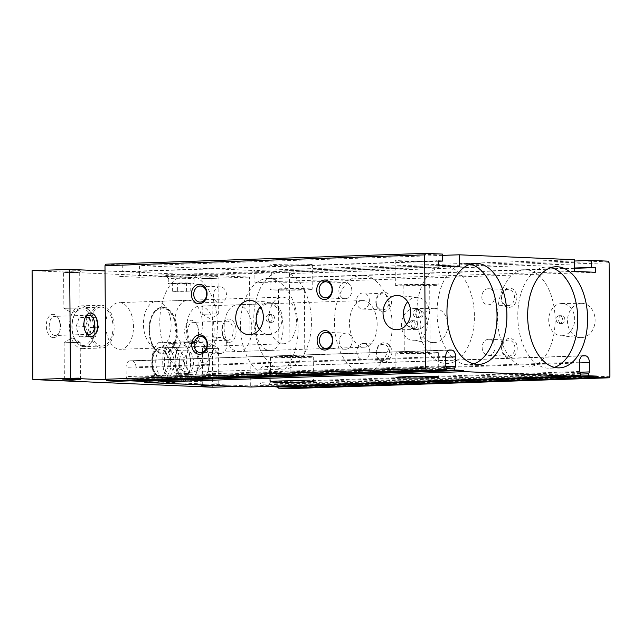 <?xml version="1.0" encoding="UTF-8"?>
<svg xmlns="http://www.w3.org/2000/svg" width="642" height="642" viewBox="0 0 642 642"><rect width="100%" height="100%" fill="white"/><g stroke="black" fill="none" stroke-linecap="round" stroke-linejoin="round"><path stroke-width="0.48" stroke-dasharray="3.21 2.41" d="M181.188 342.017L189.671 341.729L187.809 351.262L183.147 360.884L174.664 361.173L176.526 351.639L181.188 342.017L194.502 342.587L196.492 352.498L201.291 362.313L196.629 371.935L194.767 381.468L203.249 381.179L207.912 371.549L209.773 362.024L207.775 352.113L202.984 342.298L194.502 342.587M183.147 360.884L187.945 370.699L189.944 380.61L181.461 380.899L186.718 381.228A19.453 11.516 88.1 0 0 196.629 371.935A19.453 11.516 88.1 0 0 196.492 352.498A19.453 11.516 88.1 0 0 186.445 342.346A19.453 11.516 88.1 0 0 176.526 351.639A19.453 11.516 88.1 0 0 176.662 371.084L174.664 361.173M209.773 362.024L201.291 362.313M189.944 380.61L203.249 381.179M181.461 380.899L176.662 371.084A19.453 11.516 88.1 0 0 186.718 381.228L194.767 381.468M154.802 347.812L155.212 347.001A23.345 13.819 88.1 0 1 158.109 342.724L158.51 342.812A22.181 13.129 88.1 0 0 154.802 347.812A22.181 13.129 88.1 0 0 155.821 377.889A22.181 13.129 88.1 0 0 158.783 381.693L169.039 381.244L184.334 381.894A23.345 13.819 88.1 0 0 187.231 377.616A23.345 13.819 88.1 0 0 186.164 345.95A23.345 13.819 88.1 0 0 184.061 343.013L168.766 342.363A23.345 13.819 88.1 0 0 169.039 381.244M155.212 347.001A23.345 13.819 88.1 0 0 156.287 378.668A23.345 13.819 88.1 0 0 158.381 381.605M158.109 342.724L168.766 342.363M173.404 343.374A23.345 13.819 88.1 0 1 173.677 382.255L171.398 382.231A22.181 13.129 88.1 0 0 178.099 363.083A22.181 13.129 88.1 0 0 171.125 343.35L184.061 343.013M173.677 382.255L184.334 381.894M158.783 381.693L171.398 382.231M171.125 343.35L158.51 342.812M165.066 378.074A15.56 9.213 88.1 0 0 165.484 378.074A15.56 9.213 88.1 0 0 174.167 362.208A15.56 9.213 88.1 0 0 164.424 346.969A15.56 9.213 88.1 0 0 155.733 362.481A15.56 9.213 88.1 0 0 165.066 378.074M445.925 363.524A48.632 28.794 88.1 0 0 447.233 363.532A48.632 28.794 88.1 0 0 474.366 313.946A48.632 28.794 88.1 0 0 443.943 266.318A48.632 28.794 88.1 0 0 416.778 314.797A48.632 28.794 88.1 0 0 445.925 363.524A48.632 28.794 88.1 0 0 447.233 363.532A48.632 28.794 88.1 0 0 474.366 313.946A48.632 28.794 88.1 0 0 443.943 266.318A48.632 28.794 88.1 0 0 416.778 314.797A48.632 28.794 88.1 0 0 445.925 363.524M188.949 372.232A48.632 28.794 88.1 0 0 190.249 372.232A48.632 28.794 88.1 0 0 217.381 322.653A48.632 28.794 88.1 0 0 186.958 275.025A48.632 28.794 88.1 0 0 159.802 323.504A48.632 28.794 88.1 0 0 188.949 372.232M188.772 346.961A23.345 13.819 88.1 0 0 189.398 346.961A23.345 13.819 88.1 0 0 202.415 323.159A23.345 13.819 88.1 0 0 187.817 300.296A23.345 13.819 88.1 0 0 174.776 323.568A23.345 13.819 88.1 0 0 188.772 346.961M157.426 348.02A23.345 13.819 88.1 0 0 158.06 348.02A23.345 13.819 88.1 0 0 171.077 324.218A23.345 13.819 88.1 0 0 156.479 301.355A23.345 13.819 88.1 0 0 143.439 324.627A23.345 13.819 88.1 0 0 157.426 348.02M526.625 366.975A48.632 28.794 88.1 0 0 527.933 366.975A48.632 28.794 88.1 0 0 555.065 317.397A48.632 28.794 88.1 0 0 524.642 269.768A48.632 28.794 88.1 0 0 497.478 318.239A48.632 28.794 88.1 0 0 526.625 366.975A48.632 28.794 88.1 0 0 527.933 366.975A48.632 28.794 88.1 0 0 555.065 317.397A48.632 28.794 88.1 0 0 524.642 269.768A48.632 28.794 88.1 0 0 497.478 318.239A48.632 28.794 88.1 0 0 526.625 366.975M269.648 375.674A48.632 28.794 88.1 0 0 270.948 375.682A48.632 28.794 88.1 0 0 298.081 326.104A48.632 28.794 88.1 0 0 267.658 278.467A48.632 28.794 88.1 0 0 240.501 326.947A48.632 28.794 88.1 0 0 269.648 375.674M269.471 350.404A23.345 13.819 88.1 0 0 270.097 350.404A23.345 13.819 88.1 0 0 283.114 326.609A23.345 13.819 88.1 0 0 268.517 303.746A23.345 13.819 88.1 0 0 255.476 327.011A23.345 13.819 88.1 0 0 269.471 350.404M238.126 351.463A23.345 13.819 88.1 0 0 238.76 351.471A23.345 13.819 88.1 0 0 251.776 327.669A23.345 13.819 88.1 0 0 237.179 304.806A23.345 13.819 88.1 0 0 224.138 328.078A23.345 13.819 88.1 0 0 238.126 351.463M559.423 323.432A3.892 3.13 -87.6 0 0 562.528 319.564A3.892 3.13 -87.6 0 0 559.559 315.655A3.892 3.13 -87.6 0 0 556.261 319.411A3.892 3.13 -87.6 0 0 559.23 323.432A3.892 3.13 -87.6 0 0 559.423 323.432M561.726 323.536A3.892 3.13 -87.6 0 0 564.832 319.66A3.892 3.13 -87.6 0 0 561.862 315.76A3.892 3.13 -87.6 0 0 558.572 319.507A3.892 3.13 -87.6 0 0 561.533 323.536A3.892 3.13 -87.6 0 0 561.726 323.536M561.814 335.75A16.114 12.976 -87.6 0 0 574.686 319.363A16.114 12.976 -87.6 0 0 561.838 303.53A16.114 12.976 -87.6 0 0 548.733 319.09A16.114 12.976 -87.6 0 0 560.466 335.71A16.114 12.976 -87.6 0 0 561.814 335.75M581.419 337.62A17.149 13.811 -87.6 0 0 595.11 320.181A17.149 13.811 -87.6 0 0 581.443 303.337A17.149 13.811 -87.6 0 0 567.504 319.893A17.149 13.811 -87.6 0 0 579.983 337.58A17.149 13.811 -87.6 0 0 581.419 337.62M412.124 328.423A3.892 3.13 -87.6 0 0 415.23 324.547A3.892 3.13 -87.6 0 0 412.268 320.647A3.892 3.13 -87.6 0 0 408.97 324.403A3.892 3.13 -87.6 0 0 411.931 328.423A3.892 3.13 -87.6 0 0 412.124 328.423M414.435 328.519A3.892 3.13 -87.6 0 0 417.541 324.651A3.892 3.13 -87.6 0 0 414.572 320.743A3.892 3.13 -87.6 0 0 411.273 324.499A3.892 3.13 -87.6 0 0 414.242 328.519A3.892 3.13 -87.6 0 0 414.435 328.519M414.515 340.742A16.114 12.976 -87.6 0 0 427.387 324.346A16.114 12.976 -87.6 0 0 414.547 308.521A16.114 12.976 -87.6 0 0 401.443 324.082A16.114 12.976 -87.6 0 0 413.167 340.701A16.114 12.976 -87.6 0 0 414.515 340.742M434.12 342.611A17.149 13.811 -87.6 0 0 447.819 325.165A17.149 13.811 -87.6 0 0 434.152 308.329A17.149 13.811 -87.6 0 0 420.213 324.884A17.149 13.811 -87.6 0 0 432.692 342.563A17.149 13.811 -87.6 0 0 434.12 342.611M406.723 324.346A16.114 12.976 -87.6 0 0 416.305 329.555A16.114 12.976 -87.6 0 0 416.554 329.547A16.114 12.976 -87.6 0 0 429.41 313.834A16.114 12.976 -87.6 0 0 417.677 297.374A16.114 12.976 -87.6 0 0 407.694 301.74M416.465 317.325A3.892 3.13 -87.6 0 0 419.571 313.457A3.892 3.13 -87.6 0 0 416.61 309.548A3.892 3.13 -87.6 0 0 413.312 313.304A3.892 3.13 -87.6 0 0 416.273 317.325A3.892 3.13 -87.6 0 0 416.465 317.325M418.777 317.429A3.892 3.13 -87.6 0 0 421.882 313.553A3.892 3.13 -87.6 0 0 418.913 309.653A3.892 3.13 -87.6 0 0 415.615 313.4A3.892 3.13 -87.6 0 0 418.584 317.421A3.892 3.13 -87.6 0 0 418.777 317.429M259.432 329.338A16.114 12.976 -87.6 0 0 269.006 334.538A16.114 12.976 -87.6 0 0 269.263 334.538A16.114 12.976 -87.6 0 0 282.119 318.825A16.114 12.976 -87.6 0 0 270.386 302.366A16.114 12.976 -87.6 0 0 260.395 306.732M269.175 322.316A3.892 3.13 -87.6 0 0 272.28 318.44A3.892 3.13 -87.6 0 0 269.311 314.54A3.892 3.13 -87.6 0 0 266.021 318.296A3.892 3.13 -87.6 0 0 268.982 322.316A3.892 3.13 -87.6 0 0 269.175 322.316M271.478 322.412A3.892 3.13 -87.6 0 0 274.583 318.536A3.892 3.13 -87.6 0 0 271.622 314.636A3.892 3.13 -87.6 0 0 268.324 318.392A3.892 3.13 -87.6 0 0 271.285 322.412A3.892 3.13 -87.6 0 0 271.478 322.412M470.305 264.167A50.582 29.941 88.1 0 0 465.346 263.645A50.582 29.941 88.1 0 0 437.098 314.066A50.582 29.941 88.1 0 0 467.408 364.744A50.582 29.941 88.1 0 0 468.764 364.752A50.582 29.941 88.1 0 0 473.676 363.886M488.586 339.273A8.041 6.476 -87.6 0 0 482.166 347.282A8.041 6.476 -87.6 0 0 488.297 355.347A8.041 6.476 -87.6 0 0 488.698 355.347A8.041 6.476 -87.6 0 0 495.118 347.338A8.041 6.476 -87.6 0 0 488.987 339.273A8.041 6.476 -87.6 0 0 488.586 339.273M508.456 356.19A8.041 6.476 -87.6 0 0 514.876 348.181A8.041 6.476 -87.6 0 0 508.737 340.116A8.041 6.476 -87.6 0 0 501.924 347.876A8.041 6.476 -87.6 0 0 508.055 356.19A8.041 6.476 -87.6 0 0 508.456 356.19M509.459 357.915A9.726 7.832 -87.6 0 0 516.144 343.109A9.726 7.832 -87.6 0 0 502.574 343.566A9.726 7.832 -87.6 0 0 509.459 357.915M363.228 343.518A8.041 6.476 -87.6 0 0 356.808 351.527A8.041 6.476 -87.6 0 0 362.947 359.592A8.041 6.476 -87.6 0 0 363.34 359.592A8.041 6.476 -87.6 0 0 369.76 351.583A8.041 6.476 -87.6 0 0 363.629 343.518A8.041 6.476 -87.6 0 0 363.228 343.518M383.097 360.435A8.041 6.476 -87.6 0 0 389.517 352.426A8.041 6.476 -87.6 0 0 383.386 344.361A8.041 6.476 -87.6 0 0 376.573 352.121A8.041 6.476 -87.6 0 0 382.696 360.435A8.041 6.476 -87.6 0 0 383.097 360.435M384.109 362.16A9.726 7.832 -87.6 0 0 390.785 347.354A9.726 7.832 -87.6 0 0 377.215 347.812A9.726 7.832 -87.6 0 0 384.109 362.16M488.233 288.723A8.041 6.476 -87.6 0 0 481.813 296.732A8.041 6.476 -87.6 0 0 487.944 304.798A8.041 6.476 -87.6 0 0 488.345 304.798A8.041 6.476 -87.6 0 0 494.765 296.789A8.041 6.476 -87.6 0 0 488.634 288.731A8.041 6.476 -87.6 0 0 488.233 288.723M508.103 305.648A8.041 6.476 -87.6 0 0 514.523 297.639A8.041 6.476 -87.6 0 0 508.384 289.574A8.041 6.476 -87.6 0 0 501.579 297.334A8.041 6.476 -87.6 0 0 507.702 305.64A8.041 6.476 -87.6 0 0 508.103 305.648M509.106 307.374A9.726 7.832 -87.6 0 0 515.791 292.559A9.726 7.832 -87.6 0 0 502.221 293.017A9.726 7.832 -87.6 0 0 509.106 307.374M362.874 292.977A8.041 6.476 -87.6 0 0 356.454 300.978A8.041 6.476 -87.6 0 0 362.594 309.043A8.041 6.476 -87.6 0 0 362.987 309.043A8.041 6.476 -87.6 0 0 369.407 301.042A8.041 6.476 -87.6 0 0 363.276 292.977A8.041 6.476 -87.6 0 0 362.874 292.977M382.744 309.893A8.041 6.476 -87.6 0 0 389.164 301.884A8.041 6.476 -87.6 0 0 383.033 293.819A8.041 6.476 -87.6 0 0 376.22 301.579A8.041 6.476 -87.6 0 0 382.343 309.885A8.041 6.476 -87.6 0 0 382.744 309.893M383.755 311.619A9.726 7.832 -87.6 0 0 390.44 296.805A9.726 7.832 -87.6 0 0 376.87 297.27A9.726 7.832 -87.6 0 0 383.755 311.619M345.749 349.24A8.041 6.476 -87.6 0 0 352.169 341.231A8.041 6.476 -87.6 0 0 346.03 333.166A8.041 6.476 -87.6 0 0 339.225 340.926A8.041 6.476 -87.6 0 0 345.348 349.24A8.041 6.476 -87.6 0 0 345.749 349.24M220.391 353.485A8.041 6.476 -87.6 0 0 226.811 345.476A8.041 6.476 -87.6 0 0 220.679 337.411A8.041 6.476 -87.6 0 0 213.866 345.171A8.041 6.476 -87.6 0 0 219.989 353.485A8.041 6.476 -87.6 0 0 220.391 353.485M345.396 298.69A8.041 6.476 -87.6 0 0 351.816 290.682A8.041 6.476 -87.6 0 0 345.677 282.624A8.041 6.476 -87.6 0 0 338.872 290.377A8.041 6.476 -87.6 0 0 344.995 298.69A8.041 6.476 -87.6 0 0 345.396 298.69M220.037 302.936A8.041 6.476 -87.6 0 0 226.457 294.935A8.041 6.476 -87.6 0 0 220.326 286.87A8.041 6.476 -87.6 0 0 213.513 294.63A8.041 6.476 -87.6 0 0 219.636 302.936A8.041 6.476 -87.6 0 0 220.037 302.936M551.005 267.618A50.582 29.941 88.1 0 0 546.045 267.096A50.582 29.941 88.1 0 0 517.797 317.509A50.582 29.941 88.1 0 0 548.107 368.187A50.582 29.941 88.1 0 0 549.464 368.195A50.582 29.941 88.1 0 0 554.375 367.336M433.823 260.074A21.403 0.778 -0.4 0 1 437.98 260.516A21.403 0.778 -0.4 0 1 416.586 261.446A21.403 0.778 -0.4 0 1 395.183 260.812A21.403 0.778 -0.4 0 1 409.909 259.962A21.403 0.778 -0.4 0 1 433.823 260.074M433.992 284.575A21.403 0.778 -0.4 0 1 438.157 285.008A21.403 0.778 -0.4 0 1 416.762 285.939A21.403 0.778 -0.4 0 1 395.352 285.305A21.403 0.778 -0.4 0 1 410.077 284.462A21.403 0.778 -0.4 0 1 433.992 284.575M427.171 284.807A12.928 0.473 -0.4 0 1 429.683 285.064A12.928 0.473 -0.4 0 1 416.754 285.626A12.928 0.473 -0.4 0 1 403.826 285.249A12.928 0.473 -0.4 0 1 412.718 284.735A12.928 0.473 -0.4 0 1 427.171 284.807M427.644 352.458A12.928 0.473 -0.4 0 1 430.156 352.723A12.928 0.473 -0.4 0 1 417.228 353.285A12.928 0.473 -0.4 0 1 404.3 352.899A12.928 0.473 -0.4 0 1 413.191 352.386A12.928 0.473 -0.4 0 1 427.644 352.458M434.465 352.225A21.403 0.778 -0.4 0 1 438.622 352.659A21.403 0.778 -0.4 0 1 417.236 353.59A21.403 0.778 -0.4 0 1 395.825 352.956A21.403 0.778 -0.4 0 1 410.551 352.113A21.403 0.778 -0.4 0 1 434.465 352.225M308.465 264.327A21.403 0.778 -0.4 0 1 312.622 264.761A21.403 0.778 -0.4 0 1 291.235 265.692A21.403 0.778 -0.4 0 1 269.825 265.058A21.403 0.778 -0.4 0 1 284.55 264.207A21.403 0.778 -0.4 0 1 308.465 264.327M308.633 288.82A21.403 0.778 -0.4 0 1 312.798 289.253A21.403 0.778 -0.4 0 1 291.404 290.184A21.403 0.778 -0.4 0 1 270.001 289.55A21.403 0.778 -0.4 0 1 284.719 288.707A21.403 0.778 -0.4 0 1 308.633 288.82M301.812 289.052A12.928 0.473 -0.4 0 1 304.332 289.309A12.928 0.473 -0.4 0 1 291.404 289.879A12.928 0.473 -0.4 0 1 278.467 289.494A12.928 0.473 -0.4 0 1 287.367 288.98A12.928 0.473 -0.4 0 1 301.812 289.052M302.286 356.703A12.928 0.473 -0.4 0 1 304.798 356.968A12.928 0.473 -0.4 0 1 291.869 357.53A12.928 0.473 -0.4 0 1 278.941 357.145A12.928 0.473 -0.4 0 1 287.833 356.631A12.928 0.473 -0.4 0 1 302.286 356.703M309.107 356.47A21.403 0.778 -0.4 0 1 313.272 356.904A21.403 0.778 -0.4 0 1 291.877 357.835A21.403 0.778 -0.4 0 1 270.475 357.209A21.403 0.778 -0.4 0 1 285.192 356.358A21.403 0.778 -0.4 0 1 309.107 356.47M251.054 386.998L252.426 385.89L260.957 386.259L260.949 384.317L259.898 382.327L259.833 372.994A6.613 3.916 88.1 0 1 263.525 366.55L583.185 355.724M445.765 357.217L136.016 367.705L136.08 377.039L135.053 378.932L135.069 380.69M136.016 367.705A6.613 3.916 88.1 0 0 132.051 360.924L129.973 360.836A6.613 3.916 88.1 0 0 129.796 360.836A6.613 3.916 88.1 0 0 126.097 367.28L126.169 376.613L127.22 378.603L127.228 380.546L118.698 380.176L117.325 381.284M289.325 388.635L290.24 387.118L289.446 273.588L288.515 271.991L271.686 271.277L271.735 278.275L275.651 278.443L275.683 283.106L254.93 282.215L254.85 270.555L139.563 265.627L139.651 277.296L118.898 276.405L118.866 271.743L122.782 271.911L122.734 264.913L105.906 264.191M579.493 362.923L269.744 373.419L269.809 382.752L268.789 384.646L268.797 386.404M269.744 373.419A6.613 3.916 88.1 0 0 265.78 366.638L263.702 366.55A6.613 3.916 88.1 0 0 263.525 366.55M207.775 352.113A19.453 11.516 88.1 0 0 197.728 341.969A19.453 11.516 88.1 0 0 187.809 351.262A19.453 11.516 88.1 0 0 187.945 370.699A19.453 11.516 88.1 0 0 197.993 380.85A19.453 11.516 88.1 0 0 207.912 371.549A19.453 11.516 88.1 0 0 207.775 352.113M438.526 261.214L122.782 271.911M438.526 260.917L118.866 271.743M438.558 265.579L118.898 276.405M459.311 266.47L139.651 277.296M442.402 255.372L139.563 265.627M574.51 259.729L254.85 270.555M574.59 271.389L254.93 282.215M595.343 272.28L275.683 283.106M574.574 268.316L275.651 278.443M574.566 268.011L271.735 278.275M574.518 261.013L271.686 271.277M608.175 261.166L288.515 271.991M609.106 262.763L289.446 273.588M609.9 376.292L290.24 387.118M580.609 374.085L268.789 384.646M579.951 372.248L269.809 382.752M579.557 371.501L259.898 382.327M580.609 373.483L260.949 384.317M571.244 375.747L260.957 386.259M572.086 375.064L252.426 385.89M446.88 368.372L135.053 378.932M446.222 366.534L136.08 377.039M445.829 365.788L126.169 376.613M446.88 367.77L127.22 378.603M437.515 370.033L127.228 380.546M438.358 369.351L118.698 380.176M442.394 254.08L122.734 264.913M171.045 342.387A22.181 13.129 88.1 0 0 164.344 361.534A22.181 13.129 88.1 0 0 171.318 381.268M189.671 341.729L202.984 342.298M186.661 373.451A11.676 6.91 88.1 0 0 186.974 373.451A11.676 6.91 88.1 0 0 193.483 361.558A11.676 6.91 88.1 0 0 186.18 350.123A11.676 6.91 88.1 0 0 179.664 361.759A11.676 6.91 88.1 0 0 186.661 373.451M177.569 373.764A11.676 6.91 88.1 0 0 177.882 373.764A11.676 6.91 88.1 0 0 184.398 361.863A11.676 6.91 88.1 0 0 177.096 350.428A11.676 6.91 88.1 0 0 170.579 362.064A11.676 6.91 88.1 0 0 177.569 373.764M183.933 381.805A22.181 13.129 88.1 0 0 187.641 376.806A22.181 13.129 88.1 0 0 186.621 346.728A22.181 13.129 88.1 0 0 183.668 342.924M82.2 348.622A21.403 12.671 88.1 0 0 82.778 348.622A21.403 12.671 88.1 0 0 94.711 326.81A21.403 12.671 88.1 0 0 81.325 305.849A21.403 12.671 88.1 0 0 69.376 327.179A21.403 12.671 88.1 0 0 82.2 348.622M212.703 387.238L211.948 278.371L32.1 270.683M53.31 337.668A11.676 6.91 88.1 0 0 58.574 333.752A11.676 6.91 88.1 0 0 58.037 317.918A11.676 6.91 88.1 0 0 46.802 321.297A11.676 6.91 88.1 0 0 53.31 337.668M191.653 343.582A11.676 6.91 88.1 0 0 196.917 339.658A11.676 6.91 88.1 0 0 196.38 323.833A11.676 6.91 88.1 0 0 185.145 327.211A11.676 6.91 88.1 0 0 191.653 343.582M162.916 354.015A23.345 13.819 88.1 0 0 163.541 354.015A23.345 13.819 88.1 0 0 176.566 330.221A23.345 13.819 88.1 0 0 161.961 307.349A23.345 13.819 88.1 0 0 148.928 330.622A23.345 13.819 88.1 0 0 162.916 354.015M363.484 347.218A23.345 13.819 88.1 0 0 364.11 347.226A23.345 13.819 88.1 0 0 377.135 323.424A23.345 13.819 88.1 0 0 362.529 300.56A23.345 13.819 88.1 0 0 349.497 323.833A23.345 13.819 88.1 0 0 363.484 347.218M200.521 352.739A23.345 13.819 88.1 0 0 201.147 352.739A23.345 13.819 88.1 0 0 214.171 328.945A23.345 13.819 88.1 0 0 199.566 306.082A23.345 13.819 88.1 0 0 186.533 329.346A23.345 13.819 88.1 0 0 200.521 352.739M86.076 337.082L89.334 327.5L85.94 317.638L79.287 317.357L76.021 326.93L79.415 336.793L86.076 337.082L95.473 336.761L98.74 327.179L95.345 317.317L88.684 317.036L85.426 326.609L88.821 336.472L95.473 336.761M82.81 345.492A18.289 10.826 88.1 0 0 92.456 319.933A18.289 10.826 88.1 0 0 74.311 315.086A18.289 10.826 88.1 0 0 75.154 339.883A18.289 10.826 88.1 0 0 82.81 345.492M162.907 353.236A22.566 13.362 88.1 0 0 174.809 321.698A22.566 13.362 88.1 0 0 152.427 315.712A22.566 13.362 88.1 0 0 153.462 346.319A22.566 13.362 88.1 0 0 162.907 353.236M101.629 347.964A21.403 12.671 88.1 0 0 102.206 347.964A21.403 12.671 88.1 0 0 114.148 326.152A21.403 12.671 88.1 0 0 100.762 305.191A21.403 12.671 88.1 0 0 88.805 326.521A21.403 12.671 88.1 0 0 101.629 347.964M163.541 353.991A23.345 13.819 88.1 0 0 164.167 353.999A23.345 13.819 88.1 0 0 177.192 330.197A23.345 13.819 88.1 0 0 162.587 307.333A23.345 13.819 88.1 0 0 152.7 315.174A23.345 13.819 88.1 0 0 153.767 346.84A23.345 13.819 88.1 0 0 163.541 353.991M229.258 342.306A11.676 6.91 88.1 0 0 235.421 325.992A11.676 6.91 88.1 0 0 223.841 322.902A11.676 6.91 88.1 0 0 224.379 338.727A11.676 6.91 88.1 0 0 229.258 342.306M227.549 340.26A9.566 5.666 88.1 0 0 227.806 340.26A9.566 5.666 88.1 0 0 233.142 330.51A9.566 5.666 88.1 0 0 227.156 321.136A9.566 5.666 88.1 0 0 223.103 324.354A9.566 5.666 88.1 0 0 223.544 337.331A9.566 5.666 88.1 0 0 227.549 340.26M193.338 341.416A9.566 5.666 88.1 0 0 193.595 341.416A9.566 5.666 88.1 0 0 197.648 338.206A9.566 5.666 88.1 0 0 197.206 325.229A9.566 5.666 88.1 0 0 192.945 322.3A9.566 5.666 88.1 0 0 187.608 331.834A9.566 5.666 88.1 0 0 193.338 341.416M85.129 317.782A9.566 5.666 88.1 0 0 84.768 318.44A9.566 5.666 88.1 0 0 85.201 331.416A9.566 5.666 88.1 0 0 85.619 332.05M54.995 335.509A9.566 5.666 88.1 0 0 55.252 335.509A9.566 5.666 88.1 0 0 59.305 332.291A9.566 5.666 88.1 0 0 58.863 319.323A9.566 5.666 88.1 0 0 54.602 316.386A9.566 5.666 88.1 0 0 49.265 325.919A9.566 5.666 88.1 0 0 54.995 335.509M65.677 342.7L80.194 342.419L65.677 342.7M78.878 377.897L64.361 378.178L78.878 377.897M79.488 270.667L71.655 271.293L61.937 271.02L79.488 270.667M78.147 272.401L63.622 272.673L78.147 272.401M78.396 308.04L63.871 308.32L78.396 308.04M204.02 348.606L218.537 348.333L204.02 348.606M217.221 383.812L202.703 384.085L217.221 383.812M212.438 385.352L220.407 385.69M217.831 276.582L209.998 277.2L200.28 276.927L217.831 276.582M216.482 278.307L201.965 278.588L216.482 278.307M216.731 313.954L202.214 314.227L216.731 313.954M282.962 369.046A48.632 28.794 88.1 0 0 284.27 369.054A48.632 28.794 88.1 0 0 311.402 319.467A48.632 28.794 88.1 0 0 280.979 271.839A48.632 28.794 88.1 0 0 253.815 320.318A48.632 28.794 88.1 0 0 282.962 369.046M282.785 343.775A23.345 13.819 88.1 0 0 283.411 343.775A23.345 13.819 88.1 0 0 296.435 319.973A23.345 13.819 88.1 0 0 281.83 297.11A23.345 13.819 88.1 0 0 268.797 320.382A23.345 13.819 88.1 0 0 282.785 343.775M119.821 349.296A23.345 13.819 88.1 0 0 120.447 349.296A23.345 13.819 88.1 0 0 133.472 325.494A23.345 13.819 88.1 0 0 118.866 302.631A23.345 13.819 88.1 0 0 105.834 325.903A23.345 13.819 88.1 0 0 119.821 349.296M143.792 381.412L250.308 385.962L249.553 277.095L105.031 270.924M106.115 379.799L130.462 380.842M237.171 386.404L250.308 385.962M193.707 275.193A15.56 0.57 -0.4 0 1 196.725 275.53A15.56 0.57 -0.4 0 1 181.18 276.18A15.56 0.57 -0.4 0 1 165.62 275.747A15.56 0.57 -0.4 0 1 176.052 275.113A15.56 0.57 -0.4 0 1 193.707 275.193M211.948 278.371L249.553 277.095M363.661 372.496A48.632 28.794 88.1 0 0 364.969 372.496A48.632 28.794 88.1 0 0 392.101 322.918A48.632 28.794 88.1 0 0 361.679 275.282A48.632 28.794 88.1 0 0 334.514 323.761A48.632 28.794 88.1 0 0 363.661 372.496M191.613 277.89A12.928 0.473 -0.4 0 1 194.125 278.155A12.928 0.473 -0.4 0 1 194.117 278.171A12.928 0.473 -0.4 0 1 181.196 278.716A12.928 0.473 -0.4 0 1 168.268 278.355A12.928 0.473 -0.4 0 1 168.26 278.331A12.928 0.473 -0.4 0 1 177.16 277.825A12.928 0.473 -0.4 0 1 191.613 277.89M191.645 283.042A12.928 0.473 -0.4 0 1 194.157 283.299A12.928 0.473 -0.4 0 1 181.237 283.86A12.928 0.473 -0.4 0 1 168.3 283.483A12.928 0.473 -0.4 0 1 177.192 282.97A12.928 0.473 -0.4 0 1 191.645 283.042M177.625 283.716L172.297 283.491L175.908 283.162L190.16 283.291L177.625 283.716L177.682 291.492L172.353 291.267L190.217 291.067L177.682 291.492M186.605 291.396L186.557 283.62M190.217 291.067L190.16 283.291M184.888 290.842L184.832 283.066M175.956 290.938L175.908 283.162M172.353 291.267L172.297 283.491M98.74 327.179L89.334 327.5M95.345 317.317L85.94 317.638M88.821 336.472L79.415 336.793M85.426 326.609L76.021 326.93M88.684 317.036L79.287 317.357M83.757 346.624A19.453 11.516 88.1 0 0 84.279 346.624A19.453 11.516 88.1 0 0 95.128 326.794A19.453 11.516 88.1 0 0 82.962 307.743A19.453 11.516 88.1 0 0 74.721 314.275A19.453 11.516 88.1 0 0 75.612 340.661A19.453 11.516 88.1 0 0 83.757 346.624M101.621 346.022A19.453 11.516 88.1 0 0 102.142 346.022A19.453 11.516 88.1 0 0 112.992 326.192A19.453 11.516 88.1 0 0 100.826 307.133A19.453 11.516 88.1 0 0 89.96 326.529A19.453 11.516 88.1 0 0 101.621 346.022M161.928 378.178A15.56 9.213 88.1 0 0 162.346 378.178A15.56 9.213 88.1 0 0 171.029 362.313A15.56 9.213 88.1 0 0 161.294 347.073A15.56 9.213 88.1 0 0 152.603 362.586A15.56 9.213 88.1 0 0 161.928 378.178M160.348 376.292A13.618 8.065 88.1 0 0 167.193 356.174A13.618 8.065 88.1 0 0 153.213 355.58A13.618 8.065 88.1 0 0 160.348 376.292M582.318 355.917L265.78 366.638M583.008 355.74L263.702 366.55M579.493 362.168L259.833 372.994M448.589 350.203L132.051 360.924M449.28 350.026L129.973 360.836M445.757 356.454L126.097 367.28M155.821 377.889L156.287 378.668M164.424 346.969L161.294 347.073C155.516 347.691 152.355 352.98 151.817 362.939C152.973 375.056 158.02 377.849 161.832 378.178L165.484 378.074M280.979 271.839L186.958 275.025M284.27 369.054L190.249 372.232M187.817 300.296L156.479 301.355M189.398 346.961L158.06 348.02M361.679 275.282L267.658 278.467M364.969 372.496L270.948 375.682M268.517 303.746L237.179 304.806M270.097 350.404L238.76 351.471M559.23 323.432L561.533 323.536M559.559 315.655L561.862 315.76M560.466 335.71L579.983 337.58M561.838 303.53L581.443 303.337M411.931 328.423L414.242 328.519M412.268 320.647L414.572 320.743M413.167 340.701L432.692 342.563M414.547 308.521L434.152 308.329M417.677 297.374L398.16 295.505M416.305 329.555L396.7 329.747M416.273 317.325L418.584 317.421M416.61 309.548L418.913 309.653M270.386 302.366L250.862 300.496M269.006 334.538L249.401 334.731M268.982 322.316L271.285 322.412M269.311 314.54L271.622 314.636M475.216 263.308L465.346 263.645M478.635 364.415L468.764 364.752M488.297 355.347L508.055 356.19M488.987 339.273L508.737 340.116M362.947 359.592L382.696 360.435M363.629 343.518L383.386 344.361M487.944 304.798L507.702 305.64M488.634 288.731L508.384 289.574M362.594 309.043L382.343 309.885M363.276 292.977L383.033 293.819M325.59 348.397L345.348 349.24M326.28 332.323L346.03 333.166M200.24 352.643L219.989 353.485M200.922 336.568L220.679 337.411M325.245 297.848L344.995 298.69M325.927 281.782L345.677 282.624M199.887 302.093L219.636 302.936M200.569 286.027L220.326 286.87M555.916 266.759L546.045 267.096M559.334 367.858L549.464 368.195M395.183 260.812L395.352 285.305M437.98 260.516L438.157 285.008M403.826 285.249L404.3 352.899M429.683 285.064L430.156 352.723M395.825 352.956L396.002 377.456M438.622 352.659L438.799 377.159M269.825 265.058L270.001 289.55M312.622 264.761L312.798 289.253M278.467 289.494L278.941 357.145M304.332 289.309L304.798 356.968M270.475 357.209L270.643 381.701M313.272 356.904L313.44 381.404M129.796 360.836L449.456 350.01M186.18 350.123L177.096 350.428M186.974 373.451L177.882 373.764M186.621 346.728L186.164 345.95M187.641 376.806L187.231 377.616M362.529 300.56L199.566 306.082M364.11 347.226L201.147 352.739M100.762 305.191L81.325 305.849M102.206 347.964L82.778 348.622M153.462 346.319L153.767 346.84M152.427 315.712L152.7 315.174M162.587 307.333L161.961 307.349M164.167 353.999L163.541 354.015M223.544 337.331L224.379 338.727M223.103 324.354L223.841 322.902M227.156 321.136L192.945 322.3M227.806 340.26L193.595 341.416M197.206 325.229L196.38 323.833M197.648 338.206L196.917 339.658M85.201 331.416L86.036 332.821M84.768 318.44L85.498 316.988M88.821 315.23L54.602 316.386M89.463 334.354L55.252 335.509M58.863 319.323L58.037 317.918M59.305 332.291L58.574 333.752M80.178 342.403L72.121 337.836L64.128 342.515M64.112 342.531L64.361 378.178L62.691 379.855M80.194 342.419L80.443 378.066L82.136 379.719M79.704 272.577L81.374 270.884M79.945 308.224L71.944 312.903L63.887 308.337L63.622 272.673L61.937 271.02M79.712 272.561L79.961 308.208M218.786 383.972L218.537 348.333L210.464 343.751L202.471 348.421M202.455 348.445L202.703 384.085L201.034 385.77M218.778 383.964L220.479 385.633M218.296 314.115L218.047 278.476L219.716 276.79M201.973 278.596L200.28 276.927M201.965 278.588L202.214 314.227M202.23 314.243L210.287 318.809L218.28 314.131M281.83 297.11L118.866 302.631M283.411 343.775L120.447 349.296M194.117 278.171L196.725 275.53M168.268 278.355L165.62 275.747M168.26 278.331L168.3 283.483M194.125 278.155L194.157 283.299M75.154 339.883L75.612 340.661M74.311 315.086L74.721 314.275M100.826 307.133L82.962 307.743M102.142 346.022L84.279 346.624"/><path stroke-width="0.96" d="M396.965 329.739A17.149 13.811 -87.6 0 0 410.647 313.023A17.149 13.811 -87.6 0 0 398.16 295.505A17.149 13.811 -87.6 0 0 383.049 312.012A17.149 13.811 -87.6 0 0 396.7 329.747A17.149 13.811 -87.6 0 0 396.965 329.739M407.694 301.74A16.114 12.976 -87.6 0 0 406.723 324.346M249.666 334.731A17.149 13.811 -87.6 0 0 263.348 318.015A17.149 13.811 -87.6 0 0 250.862 300.496A17.149 13.811 -87.6 0 0 235.75 317.004A17.149 13.811 -87.6 0 0 249.401 334.731A17.149 13.811 -87.6 0 0 249.666 334.731M260.395 306.732A16.114 12.976 -87.6 0 0 259.432 329.338M477.279 364.407A50.582 29.941 88.1 0 0 478.635 364.415A50.582 29.941 88.1 0 0 506.851 312.847A50.582 29.941 88.1 0 0 475.216 263.308A50.582 29.941 88.1 0 0 446.968 313.729A50.582 29.941 88.1 0 0 477.279 364.407M473.676 363.886A50.582 29.941 88.1 0 0 496.98 313.184A50.582 29.941 88.1 0 0 470.305 264.167M325.004 350.034A9.726 7.832 -87.6 0 0 331.689 335.228A9.726 7.832 -87.6 0 0 318.119 335.686A9.726 7.832 -87.6 0 0 325.004 350.034M325.992 348.397A8.041 6.476 -87.6 0 0 332.412 340.388A8.041 6.476 -87.6 0 0 326.28 332.323A8.041 6.476 -87.6 0 0 319.467 340.083A8.041 6.476 -87.6 0 0 325.59 348.397A8.041 6.476 -87.6 0 0 325.992 348.397M199.654 354.28A9.726 7.832 -87.6 0 0 206.331 339.474A9.726 7.832 -87.6 0 0 192.76 339.931A9.726 7.832 -87.6 0 0 199.654 354.28M200.633 352.643A8.041 6.476 -87.6 0 0 207.061 344.634A8.041 6.476 -87.6 0 0 200.922 336.568A8.041 6.476 -87.6 0 0 194.109 344.329A8.041 6.476 -87.6 0 0 200.24 352.643A8.041 6.476 -87.6 0 0 200.633 352.643M324.651 299.493A9.726 7.832 -87.6 0 0 331.336 284.679A9.726 7.832 -87.6 0 0 317.766 285.136A9.726 7.832 -87.6 0 0 324.651 299.493M325.638 297.848A8.041 6.476 -87.6 0 0 332.058 289.839A8.041 6.476 -87.6 0 0 325.927 281.782A8.041 6.476 -87.6 0 0 319.114 289.534A8.041 6.476 -87.6 0 0 325.245 297.848A8.041 6.476 -87.6 0 0 325.638 297.848M199.301 303.738A9.726 7.832 -87.6 0 0 205.978 288.924A9.726 7.832 -87.6 0 0 192.407 289.39A9.726 7.832 -87.6 0 0 199.301 303.738M200.28 302.093A8.041 6.476 -87.6 0 0 206.708 294.084A8.041 6.476 -87.6 0 0 200.569 286.027A8.041 6.476 -87.6 0 0 193.756 293.779A8.041 6.476 -87.6 0 0 199.887 302.093A8.041 6.476 -87.6 0 0 200.28 302.093M557.978 367.858A50.582 29.941 88.1 0 0 559.334 367.858A50.582 29.941 88.1 0 0 587.55 316.297A50.582 29.941 88.1 0 0 555.916 266.759A50.582 29.941 88.1 0 0 527.668 317.18A50.582 29.941 88.1 0 0 557.978 367.858M554.375 367.336A50.582 29.941 88.1 0 0 577.68 316.634A50.582 29.941 88.1 0 0 551.005 267.618M434.634 376.718A21.403 0.778 -0.4 0 1 438.799 377.159A21.403 0.778 -0.4 0 1 417.404 378.09A21.403 0.778 -0.4 0 1 396.002 377.456A21.403 0.778 -0.4 0 1 410.719 376.605A21.403 0.778 -0.4 0 1 434.634 376.718M309.275 380.971A21.403 0.778 -0.4 0 1 313.44 381.404A21.403 0.778 -0.4 0 1 292.046 382.335A21.403 0.778 -0.4 0 1 270.643 381.701A21.403 0.778 -0.4 0 1 285.361 380.85A21.403 0.778 -0.4 0 1 309.275 380.971M451.711 350.099A6.613 3.916 88.1 0 1 455.676 356.88L455.74 366.205L454.713 368.107L454.729 370.049L463.259 370.418L464.656 371.646L570.714 376.172L572.086 375.064L580.617 375.434L580.609 373.483L579.557 371.501L579.493 362.168A6.613 3.916 88.1 0 1 583.185 355.724A6.613 3.916 88.1 0 1 583.361 355.724L585.44 355.812A6.613 3.916 88.1 0 1 589.404 362.594L589.468 371.919L588.449 373.821L588.457 375.763L596.988 376.132L598.384 377.36L608.985 377.809L609.9 376.292L609.106 262.763L608.175 261.166L591.346 260.443L591.394 267.441L595.311 267.61L595.343 272.28L574.59 271.389L574.51 259.729L459.223 254.802L459.311 266.47L438.558 265.579L438.526 260.917L442.442 261.085L442.394 254.08L425.566 253.365L424.651 254.882L425.445 368.412L426.376 370.009L436.985 370.458L438.358 369.351L446.888 369.72L446.88 367.77L445.829 365.788L445.757 356.454A6.613 3.916 88.1 0 1 449.456 350.01A6.613 3.916 88.1 0 1 449.633 350.01L451.711 350.099L448.589 350.203M135.069 380.69L143.599 381.244L144.996 382.471L251.054 386.998L570.714 376.172M425.566 253.365L105.906 264.191L104.991 265.708L105.786 379.237L106.716 380.834L117.325 381.284L436.985 370.458M268.797 386.404L277.328 386.957L278.724 388.185L289.325 388.635L608.985 377.809M442.442 261.085L438.526 261.214M459.223 254.802L442.402 255.372M595.311 267.61L574.574 268.316M591.394 267.441L574.566 268.011M591.346 260.443L574.518 261.013M598.384 377.36L278.724 388.185M596.988 376.132L277.328 386.957M588.457 375.763L268.797 386.596M588.449 373.821L580.609 374.085M589.468 371.919L579.951 372.248M580.617 375.434L571.244 375.747M464.656 371.646L144.996 382.471M463.259 370.418L143.599 381.244M454.729 370.049L135.069 380.883M454.713 368.107L446.88 368.372M455.74 366.205L446.222 366.534M446.888 369.72L437.515 370.033M426.376 370.009L106.716 380.834M425.445 368.412L105.786 379.237M424.651 254.882L104.991 265.708M105.031 270.924L69.705 269.415L32.1 270.683L32.862 379.55L212.703 387.238L237.171 386.404M90.923 336.4A11.676 6.91 88.1 0 0 97.078 320.085A11.676 6.91 88.1 0 0 85.498 316.988A11.676 6.91 88.1 0 0 86.036 332.821A11.676 6.91 88.1 0 0 90.923 336.4M85.619 332.05A9.566 5.666 88.1 0 0 89.206 334.346A9.566 5.666 88.1 0 0 89.463 334.354A9.566 5.666 88.1 0 0 94.799 324.595A9.566 5.666 88.1 0 0 88.821 315.23A9.566 5.666 88.1 0 0 85.129 317.782M80.25 379.534L72.418 380.16L62.691 379.855L80.25 379.534M220.407 385.69L203.482 386.002L201.034 385.77L212.438 385.352M69.705 269.415L70.468 378.282L106.115 379.799M130.462 380.842L143.792 381.412M32.862 379.55L70.468 378.282M589.404 362.594L579.493 362.923M585.44 355.812L582.318 355.917M455.676 356.88L445.765 357.217"/></g></svg>
